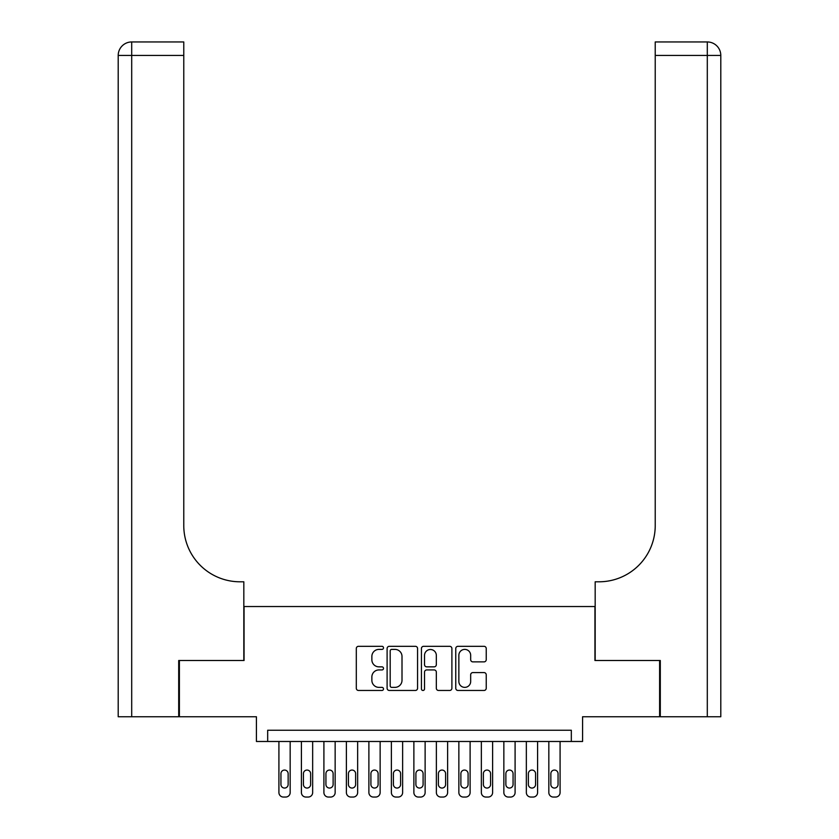 <?xml version="1.0" encoding="UTF-8"?>
<svg xmlns="http://www.w3.org/2000/svg" width="839" height="839" viewBox="0 0 839 839"><rect width="100%" height="100%" fill="white"/><g stroke="black" fill="none" stroke-linecap="round" stroke-linejoin="round"><path stroke-width="1.26" d="M383.507 647.855A1.542 1.542 0 0 0 381.965 646.313L358.505 646.313A2.213 2.213 0 0 0 356.302 648.516L356.302 688.263A2.213 2.213 0 0 0 358.505 690.466L381.965 690.466A1.542 1.542 0 0 0 383.507 688.924A1.542 1.542 0 0 0 381.965 687.372L378.934 687.372A7.069 7.069 0 0 1 371.866 680.314L371.866 677A7.069 7.069 0 0 1 378.934 669.931L381.965 669.931A1.542 1.542 0 0 0 383.507 668.389A1.542 1.542 0 0 0 381.965 666.848L378.934 666.848A7.069 7.069 0 0 1 371.866 659.779L371.866 656.465A7.069 7.069 0 0 1 378.934 649.396L381.965 649.396A1.542 1.542 0 0 0 383.507 647.855M484.03 661.877A2.213 2.213 0 0 0 486.232 659.664L486.232 648.516A2.213 2.213 0 0 0 484.03 646.313L457.968 646.313A2.213 2.213 0 0 0 455.766 648.516L455.766 688.263A2.213 2.213 0 0 0 457.968 690.466L484.03 690.466A2.213 2.213 0 0 0 486.232 688.263L486.232 674.787A2.213 2.213 0 0 0 484.03 672.584L472.871 672.584A2.213 2.213 0 0 0 470.669 674.787L470.669 681.467A5.904 5.904 0 0 1 464.764 687.372A5.904 5.904 0 0 1 458.86 681.467L458.86 655.311A5.904 5.904 0 0 1 464.764 649.396A5.904 5.904 0 0 1 470.669 655.311L470.669 659.664A2.213 2.213 0 0 0 472.871 661.877L484.03 661.877M571.328 741.487L582.581 741.487L582.581 716.747L659.611 716.747L659.611 660.513L594.945 660.513L594.945 606.534L244.055 606.534L244.055 660.513L179.389 660.513L179.389 716.747L256.419 716.747L256.419 741.487L571.328 741.487L571.328 730.245L267.672 730.245L267.672 741.487M417.57 648.516A2.213 2.213 0 0 0 415.357 646.313L389.306 646.313A2.213 2.213 0 0 0 387.104 648.516L387.104 688.263A2.213 2.213 0 0 0 389.306 690.466L415.357 690.466A2.213 2.213 0 0 0 417.57 688.263L417.57 648.516M423.643 646.313L449.694 646.313A2.213 2.213 0 0 1 451.896 648.516L451.896 688.263A2.213 2.213 0 0 1 449.694 690.466L438.545 690.466A2.213 2.213 0 0 1 436.332 688.263L436.332 672.144A2.213 2.213 0 0 0 434.13 669.931L426.726 669.931A2.213 2.213 0 0 0 424.524 672.144L424.524 688.924A1.542 1.542 0 0 1 422.982 690.466A1.542 1.542 0 0 1 421.43 688.924L421.43 648.516A2.213 2.213 0 0 1 423.643 646.313M391.74 649.396A1.542 1.542 0 0 0 390.187 650.949L390.187 685.83A1.542 1.542 0 0 0 391.74 687.372L394.938 687.372A7.069 7.069 0 0 0 402.007 680.314L402.007 656.465A7.069 7.069 0 0 0 394.938 649.396L391.74 649.396M436.332 655.416A5.904 5.904 0 0 0 430.428 649.512A5.904 5.904 0 0 0 424.524 655.416L424.524 664.635A2.213 2.213 0 0 0 426.726 666.848L434.13 666.848A2.213 2.213 0 0 0 436.332 664.635L436.332 655.416M290.168 741.487L290.168 792.551A4.499 4.499 0 0 1 285.669 797.05L283.414 797.05A4.499 4.499 0 0 1 278.915 792.551L278.915 741.487M288.144 784.455L288.144 773.652A3.597 3.597 0 0 0 284.536 770.055A3.597 3.597 0 0 0 280.939 773.652L280.939 784.455A3.597 3.597 0 0 0 284.536 788.052A3.597 3.597 0 0 0 288.144 784.455M178.707 660.513L243.824 660.513L243.824 581.794L240.006 581.794A56.234 56.234 0 0 1 183.772 525.56L183.772 55.447L131.702 55.447L131.702 716.747L178.707 716.747L178.707 660.513M131.702 716.747L118.205 716.747L118.205 55.447A13.497 13.497 0 0 1 131.702 41.95L183.772 41.95L183.772 55.447M240.006 581.794A56.234 56.234 0 0 1 183.772 525.56M131.702 41.95A13.497 13.497 0 0 0 118.205 55.447L131.702 55.447L131.702 41.95M720.795 716.747L660.293 716.747L660.293 660.513L595.176 660.513L595.176 581.794L598.994 581.794A56.234 56.234 0 0 0 655.228 525.56L655.228 41.95L707.298 41.95A13.497 13.497 0 0 1 720.795 55.447L720.795 716.747L720.795 55.447A13.497 13.497 0 0 0 707.298 41.95A13.497 13.497 0 0 1 720.795 55.447L655.228 55.447M703.931 41.95L655.228 41.95M598.994 581.794A56.234 56.234 0 0 0 655.228 525.56M312.653 741.487L312.653 792.551A4.499 4.499 0 0 1 308.154 797.05L305.91 797.05A4.499 4.499 0 0 1 301.411 792.551L301.411 741.487M310.629 784.455L310.629 773.652A3.597 3.597 0 0 0 307.032 770.055A3.597 3.597 0 0 0 303.435 773.652L303.435 784.455A3.597 3.597 0 0 0 307.032 788.052A3.597 3.597 0 0 0 310.629 784.455M335.149 741.487L335.149 792.551A4.499 4.499 0 0 1 330.65 797.05L328.406 797.05A4.499 4.499 0 0 1 323.906 792.551L323.906 741.487M333.125 784.455L333.125 773.652A3.597 3.597 0 0 0 329.528 770.055A3.597 3.597 0 0 0 325.931 773.652L325.931 784.455A3.597 3.597 0 0 0 329.528 788.052A3.597 3.597 0 0 0 333.125 784.455M357.645 741.487L357.645 792.551A4.499 4.499 0 0 1 353.146 797.05L350.891 797.05A4.499 4.499 0 0 1 346.392 792.551L346.392 741.487M355.621 784.455L355.621 773.652A3.597 3.597 0 0 0 352.023 770.055A3.597 3.597 0 0 0 348.426 773.652L348.426 784.455A3.597 3.597 0 0 0 352.023 788.052A3.597 3.597 0 0 0 355.621 784.455M380.14 741.487L380.14 792.551A4.499 4.499 0 0 1 375.641 797.05L373.386 797.05A4.499 4.499 0 0 1 368.887 792.551L368.887 741.487M378.116 784.455L378.116 773.652A3.597 3.597 0 0 0 374.509 770.055A3.597 3.597 0 0 0 370.911 773.652L370.911 784.455A3.597 3.597 0 0 0 374.509 788.052A3.597 3.597 0 0 0 378.116 784.455M402.626 741.487L402.626 792.551A4.499 4.499 0 0 1 398.126 797.05L395.882 797.05A4.499 4.499 0 0 1 391.383 792.551L391.383 741.487M400.602 784.455L400.602 773.652A3.597 3.597 0 0 0 397.004 770.055A3.597 3.597 0 0 0 393.407 773.652L393.407 784.455A3.597 3.597 0 0 0 397.004 788.052A3.597 3.597 0 0 0 400.602 784.455M425.121 741.487L425.121 792.551A4.499 4.499 0 0 1 420.622 797.05L418.378 797.05A4.499 4.499 0 0 1 413.879 792.551L413.879 741.487M423.097 784.455L423.097 773.652A3.597 3.597 0 0 0 419.5 770.055A3.597 3.597 0 0 0 415.903 773.652L415.903 784.455A3.597 3.597 0 0 0 419.5 788.052A3.597 3.597 0 0 0 423.097 784.455M447.617 741.487L447.617 792.551A4.499 4.499 0 0 1 443.118 797.05L440.874 797.05A4.499 4.499 0 0 1 436.374 792.551L436.374 741.487M445.593 784.455L445.593 773.652A3.597 3.597 0 0 0 441.996 770.055A3.597 3.597 0 0 0 438.398 773.652L438.398 784.455A3.597 3.597 0 0 0 441.996 788.052A3.597 3.597 0 0 0 445.593 784.455M470.113 741.487L470.113 792.551A4.499 4.499 0 0 1 465.614 797.05L463.359 797.05A4.499 4.499 0 0 1 458.86 792.551L458.86 741.487M468.089 784.455L468.089 773.652A3.597 3.597 0 0 0 464.491 770.055A3.597 3.597 0 0 0 460.884 773.652L460.884 784.455A3.597 3.597 0 0 0 464.491 788.052A3.597 3.597 0 0 0 468.089 784.455M492.608 741.487L492.608 792.551A4.499 4.499 0 0 1 488.109 797.05L485.854 797.05A4.499 4.499 0 0 1 481.355 792.551L481.355 741.487M490.574 784.455L490.574 773.652A3.597 3.597 0 0 0 486.977 770.055A3.597 3.597 0 0 0 483.379 773.652L483.379 784.455A3.597 3.597 0 0 0 486.977 788.052A3.597 3.597 0 0 0 490.574 784.455M515.094 741.487L515.094 792.551A4.499 4.499 0 0 1 510.594 797.05L508.35 797.05A4.499 4.499 0 0 1 503.851 792.551L503.851 741.487M513.069 784.455L513.069 773.652A3.597 3.597 0 0 0 509.472 770.055A3.597 3.597 0 0 0 505.875 773.652L505.875 784.455A3.597 3.597 0 0 0 509.472 788.052A3.597 3.597 0 0 0 513.069 784.455M537.589 741.487L537.589 792.551A4.499 4.499 0 0 1 533.09 797.05L530.846 797.05A4.499 4.499 0 0 1 526.347 792.551L526.347 741.487M535.565 784.455L535.565 773.652A3.597 3.597 0 0 0 531.968 770.055A3.597 3.597 0 0 0 528.371 773.652L528.371 784.455A3.597 3.597 0 0 0 531.968 788.052A3.597 3.597 0 0 0 535.565 784.455M560.085 741.487L560.085 792.551A4.499 4.499 0 0 1 555.586 797.05L553.331 797.05A4.499 4.499 0 0 1 548.832 792.551L548.832 741.487M558.061 784.455L558.061 773.652A3.597 3.597 0 0 0 554.464 770.055A3.597 3.597 0 0 0 550.856 773.652L550.856 784.455A3.597 3.597 0 0 0 554.464 788.052A3.597 3.597 0 0 0 558.061 784.455M707.298 716.747L707.298 41.95"/></g></svg>
